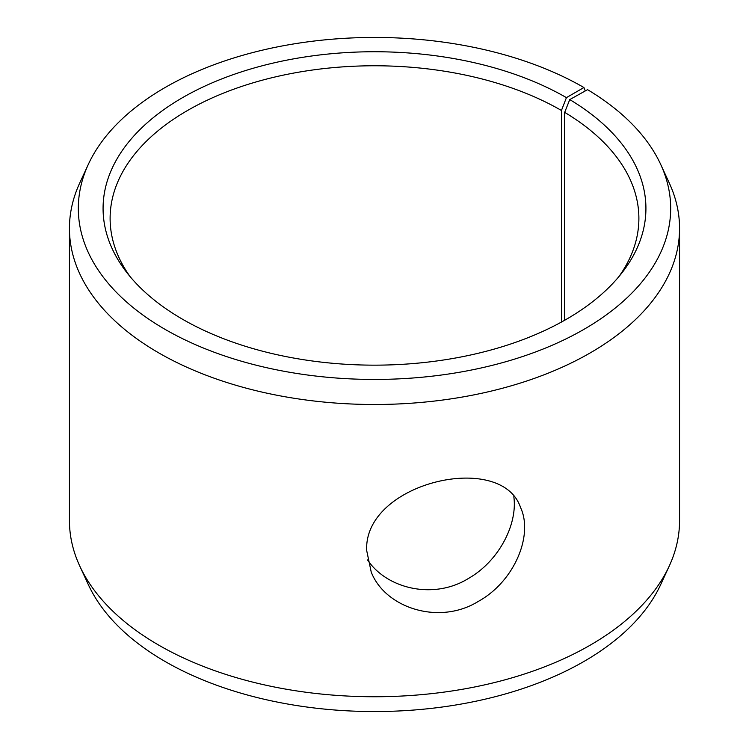 <?xml version="1.0" encoding="UTF-8"?>
<svg xmlns="http://www.w3.org/2000/svg" width="749" height="749" viewBox="0 0 749 749"><rect width="100%" height="100%" fill="white"/><g stroke="black" fill="none" stroke-linecap="round" stroke-linejoin="round"><path stroke-width="1.12" d="M566.431 97.632A271.428 156.71 180 0 0 220.581 79.375A271.428 156.71 180 0 0 126.721 272.421A271.428 156.71 180 0 0 374.5 365.156A271.428 156.71 180 0 0 622.279 272.421A271.428 156.71 180 0 0 569.746 99.589L587.553 89.665A296.173 170.997 180 0 1 660.702 164.434L669.288 183.046A305.058 176.127 180 0 1 679.558 228.37L679.558 520.63A305.058 176.127 180 0 1 669.288 565.954L660.702 584.566A296.173 170.997 180 0 1 374.5 711.55A296.173 170.997 180 0 1 88.298 584.566L79.712 565.954A305.058 176.127 180 0 1 69.442 520.63L69.442 228.37A305.058 176.127 180 0 1 79.712 183.046L88.298 164.434A296.173 170.997 180 0 1 297.625 43.311A296.173 170.997 180 0 1 583.93 87.53L566.431 97.632L561.45 110.478L561.45 322.061M669.288 565.954A305.058 176.127 180 0 1 374.5 696.748A305.058 176.127 180 0 1 79.712 565.954M660.702 164.434A296.173 170.997 180 0 1 374.5 379.443A296.173 170.997 180 0 1 88.298 164.434M585.241 90.947L583.93 87.53M679.558 228.37A305.058 176.127 180 0 1 374.5 404.497A305.058 176.127 180 0 1 69.442 228.37M569.746 99.589L564.68 112.378A264.388 152.637 180 0 1 638.888 218.408A264.388 152.637 180 0 1 618.936 276.568M130.064 276.568A264.388 152.637 180 0 1 110.112 218.408A264.388 152.637 180 0 1 273.329 77.39A264.388 152.637 180 0 1 561.45 110.478M564.68 112.378L564.68 320.254M367.544 559.952C387.205 589.154 433.999 599.827 468.303 578.546C499.162 561.029 517.737 524.01 513.814 496.699M366.692 550.571C363.424 482.721 501.549 450.374 520.592 507.616C533.466 535.132 514.61 581.421 478.246 601.447C439.157 625.612 385.248 608.001 371.232 572.114L366.692 550.571"/></g></svg>
